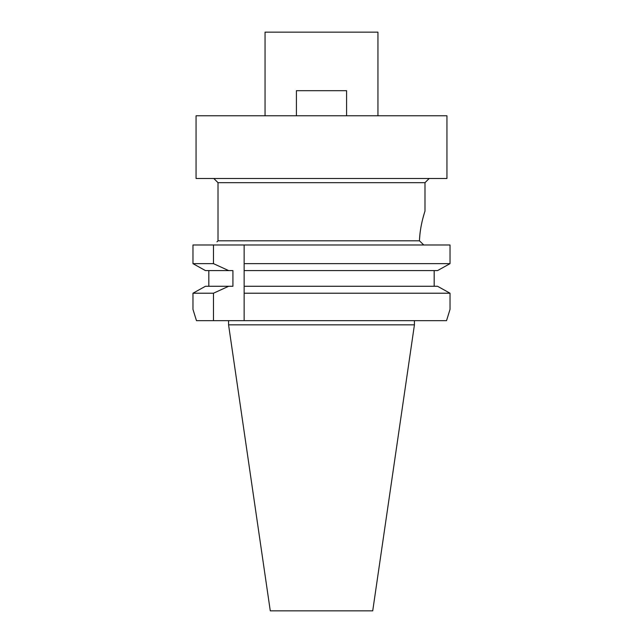 <?xml version="1.0" encoding="UTF-8"?>
<svg xmlns="http://www.w3.org/2000/svg" width="643" height="643" viewBox="0 0 643 643"><rect width="100%" height="100%" fill="white"/><g stroke="black" fill="none" stroke-linecap="round" stroke-linejoin="round"><path stroke-width="0.96" d="M270.277 610.85L372.723 610.85L414.43 324.844L228.57 324.844L270.277 610.85M196.469 320.664L192.972 309.371L196.469 320.664L446.531 320.664L450.028 309.371L450.028 293.216L450.028 309.371L446.531 320.664M441.444 288.434L437.545 286.272L244.147 286.272L244.147 244.983L192.972 244.983L192.972 263.646L205.455 270.59L228.675 270.59L205.455 270.59M244.147 286.272L244.147 320.664M244.147 266.049L244.147 268.364M244.147 288.554L244.147 293.216L450.028 293.216L446.001 290.974M244.147 270.59L437.545 270.59L450.028 263.646L450.028 244.983L244.147 244.983M213.476 244.983L213.476 263.646L228.675 270.59L232.919 270.59L232.919 286.272L228.675 286.272L213.476 293.216L213.476 320.664M213.476 293.216L192.972 293.216L205.455 286.272L228.675 286.272M192.972 309.371L192.972 293.216M216.964 244.983C216.964 240.795 216.964 240.795 216.964 244.983M424.991 211.113L424.991 182.676L218.009 182.676L218.009 240.804L419.445 240.804L423.552 244.774M201.556 288.434L196.999 290.974M203.783 269.666L194.604 264.554M437.545 286.272L450.028 293.216M434.178 270.59L434.178 286.272M244.147 263.646L450.028 263.646L448.396 264.554M450.028 244.983L450.028 263.646M419.485 239.831L419.951 233.988M420.827 227.783L421.704 223.225M422.708 218.95L424.034 214.175M419.445 240.804C420.008 224.817 425.232 210.502 424.991 211.113C425.288 210.39 420.08 224.367 419.445 240.804M196.059 178.497L446.941 178.497L446.941 115.78L196.059 115.78L196.059 178.497M377.947 115.78L377.947 32.15L265.053 32.15L265.053 115.78M296.415 115.78L296.415 90.687L346.585 90.687L346.585 115.78M439.217 269.666L437.545 270.59M208.822 286.272L208.822 270.59M192.972 263.646L213.476 263.646M414.43 320.664L414.43 324.844M228.57 320.664L228.57 324.844M218.009 240.804L216.964 241.848M218.009 182.676L213.83 178.497M424.991 182.676L429.17 178.497"/></g></svg>
